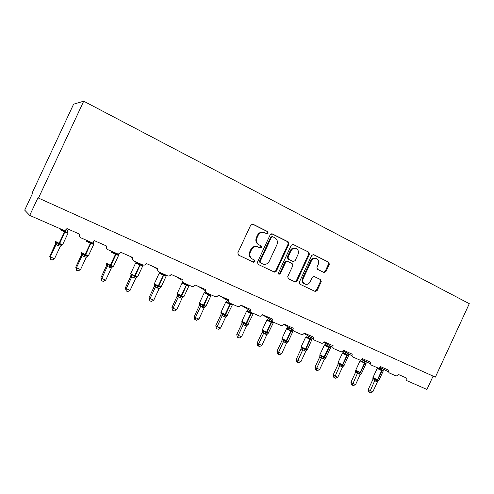 <?xml version="1.0" encoding="UTF-8"?>
<svg xmlns="http://www.w3.org/2000/svg" width="494" height="494" viewBox="0 0 494 494"><rect width="100%" height="100%" fill="white"/><g stroke="black" fill="none" stroke-linecap="round" stroke-linejoin="round"><path stroke-width="0.74" d="M268.18 233.156L267.711 231.6L252.891 224.171L250.761 225.011L237.818 252.866L238.528 255.095L253.601 262.24L254.978 261.592L254.503 260.054L252.582 259.14C250.001 257.553 249.266 255.2 250.378 252.088L251.446 249.779C252.903 247.179 254.96 246.191 257.615 246.802L260.239 248.019L261.579 247.371L261.11 245.827L259.196 244.894C256.633 243.276 255.904 240.911 257.016 237.793L258.084 235.49C259.492 232.952 261.499 231.958 264.099 232.507L266.877 233.804L268.18 233.156M266.513 233.637L267.507 232.952L267.044 231.402L252.311 224.023M253.113 262.011L254.336 261.326L253.854 259.795L252.582 259.14M259.832 247.827L260.925 247.136L260.449 245.592L259.196 244.894M323.965 272.497L325.904 271.657L329.331 264.271L328.745 262.178L313.486 254.552L311.695 255.466L299.327 282.13L299.951 284.229L315.283 291.503L317.129 290.596L321.261 281.673L320.674 279.598L314.079 276.412L312.257 277.319L310.195 281.771C308.997 283.914 307.342 284.723 305.23 284.198C302.995 283.056 302.34 281.142 303.267 278.449L311.399 260.918C312.541 258.844 314.135 258.029 316.185 258.479C318.525 259.597 319.223 261.542 318.278 264.327L316.932 267.235L317.531 269.335L323.965 272.497M29.72 215.396L24.7 210.141L32.394 193.667L31.962 193.358L73.6 104.178L83.708 101.19L38.483 198.069L37.976 197.705L29.72 215.396L63.071 230.006C64.757 230.537 66.048 230.062 66.925 228.574L79.682 234.187C79.114 235.817 79.59 237.064 81.115 237.917L90.556 242.054C92.193 242.566 93.446 242.091 94.305 240.627L106.63 246.049C106.074 247.655 106.525 248.865 107.995 249.698L117.121 253.694C118.708 254.188 119.919 253.712 120.771 252.273L132.682 257.516C132.133 259.091 132.565 260.282 133.985 261.085L142.809 264.951C144.341 265.426 145.52 264.951 146.354 263.53L157.882 268.606C157.333 270.156 157.747 271.317 159.124 272.101L167.657 275.837C169.139 276.3 170.294 275.825 171.109 274.429L182.261 279.338C181.724 280.864 182.119 282 183.447 282.759L191.709 286.378C193.148 286.823 194.272 286.353 195.068 284.976L205.875 289.731C205.343 291.225 205.72 292.343 207.005 293.078L215.007 296.585C216.403 297.018 217.49 296.548 218.28 295.19L228.747 299.796C228.222 301.272 228.58 302.365 229.827 303.081L237.577 306.478C238.929 306.891 239.998 306.428 240.769 305.088L250.915 309.553C250.396 311.004 250.736 312.078 251.946 312.776L259.461 316.067C260.776 316.463 261.814 316.006 262.567 314.684L272.41 319.019C271.898 320.445 272.225 321.495 273.392 322.174L280.685 325.367C281.963 325.75 282.969 325.293 283.717 323.996L293.263 328.195C292.757 329.603 293.072 330.634 294.202 331.289L301.278 334.395C302.519 334.765 303.501 334.308 304.236 333.024L313.505 337.106C313.005 338.489 313.301 339.502 314.4 340.144L321.273 343.151C322.477 343.509 323.44 343.058 324.157 341.792L333.16 345.757C332.666 347.121 332.95 348.116 334.018 348.739L340.687 351.66C341.86 352.006 342.799 351.555 343.509 350.308L352.253 354.161C351.759 355.501 352.037 356.477 353.068 357.088L359.552 359.928C360.694 360.262 361.608 359.817 362.306 358.582L370.803 362.324C370.321 363.652 370.58 364.609 371.587 365.202L377.891 367.962C378.997 368.289 379.892 367.845 380.578 366.628L388.846 370.265C388.364 371.568 388.617 372.513 389.593 373.094L395.719 375.773C396.799 376.088 397.676 375.65 398.349 374.452L406.389 377.984C405.914 379.275 406.154 380.201 407.105 380.763L426.94 389.457L433.102 376.113M83.708 101.19L469.3 303.68L435.368 377.138L38.483 198.069M288.928 244.085L288.286 241.906L272.287 233.89L270.206 234.73L257.448 262.209L258.127 264.389L274.423 272.114L276.344 271.194L288.928 244.085L288.218 243.863L287.582 241.69L271.725 233.748M293.294 244.419L308.818 252.193L309.429 254.33L297.036 281.043L295.159 281.951L288.366 278.74L287.736 276.615L292.794 265.704L292.164 263.568L287.545 261.332L285.674 262.252L280.376 273.664L279.036 274.306L278.493 272.768L291.262 245.252L293.294 244.419L292.886 244.289M241.418 305.508L250.668 310.924L242.085 305.669M220.596 296.344L228.494 301.056L221.275 296.511M205.615 290.861L199.854 287.082M182.014 280.302L177.791 277.369M154.313 267.18L157.654 269.347L155.054 267.365M130.854 256.855L132.516 257.979L130.83 256.843L131.614 257.047M264.099 232.507L263.432 232.304C260.838 231.754 258.837 232.748 257.436 235.28L258.084 235.49M258.541 244.666C255.985 243.048 255.256 240.689 256.367 237.577L257.436 235.28M257.226 246.66L256.966 246.568C254.311 245.956 252.261 246.944 250.81 249.538L251.446 249.779M251.94 258.881C249.365 257.294 248.636 254.947 249.742 251.841L250.81 249.538M273.904 271.873L275.664 270.916L288.218 243.863M272.805 236.78L271.348 237.367L260.171 261.45L260.641 262.981L263.092 264.117C265.76 264.778 267.822 263.796 269.292 261.172L276.893 244.796C277.999 241.727 277.295 239.386 274.788 237.768L272.805 236.78M272.126 236.57L270.675 237.157L271.348 237.367M262.654 263.938L259.986 262.715L259.517 261.19L270.675 237.157M292.744 244.277L308.818 252.193M294.603 281.697L296.326 280.74L308.688 254.089L308.077 251.959M287.008 261.141L284.976 261.987L279.69 273.38L280.376 273.664M278.678 274.071L279.69 273.38M298.043 254.391C299 251.551 298.265 249.556 295.832 248.42C293.739 247.963 292.108 248.785 290.954 250.878L288.045 257.146L288.681 259.301L293.3 261.542L295.153 260.628L298.043 254.391M295.832 248.42L295.116 248.186C293.022 247.735 291.398 248.55 290.244 250.637L290.954 250.878M292.683 261.307L287.977 259.041L287.341 256.892L290.244 250.637M316.185 258.479L315.431 258.232C313.394 257.782 311.8 258.59 310.658 260.659L311.399 260.918M304.891 284.056L304.508 283.896C302.272 282.759 301.618 280.845 302.544 278.159L310.658 260.659M314.703 291.232L316.382 290.287L320.513 281.382L319.921 279.308L313.832 276.35M323.65 272.342L325.145 271.385L328.559 264.018L327.979 261.925L313.147 254.496M55.538 242.486L55.501 243.95L49.752 256.263L50.277 256.929L54.525 258.708L60.33 246.265L57.847 245.493L55.532 243.863M54.525 258.708L52.105 260.091L50.407 259.381L50.277 256.929L56.063 244.53M66.023 229.673L67.61 230.655L68.296 229.179M55.118 241.375L55.711 242.542L56.464 242.319L58.743 244.03L64.492 231.921L60.342 229.883M57.847 245.493L58.743 244.03L61.923 244.66L61.898 245.197L62.695 244.555M67.882 232.26L67.388 232.933L64.763 231.124L61.948 230.55L61.219 229.327L60.484 229.846M67.388 232.933L67.61 230.655M62.621 229.809L61.948 230.55M60.33 246.265L61.923 244.66M56.094 244.456L56.464 242.319M50.407 259.381L49.752 256.263M81.467 253.601L81.411 255.028L75.755 267.143L76.422 267.859L80.534 269.582L86.24 257.337L82.097 255.664L81.411 255.028L81.615 253.657M80.534 269.582L78.126 270.928L76.484 270.249L76.422 267.859L82.109 255.664L81.757 253.7L82.529 253.496L84.752 255.17L90.421 243.258L86.271 241.226M93.23 241.838L93.582 241.578M81.102 252.514L81.757 253.7M83.838 256.596L84.752 255.17L87.808 255.762L87.741 256.263L86.95 256.516M93.576 243.517L93.187 244.221L91.162 242.684L87.926 241.918L87.08 240.664L86.382 241.171M93.187 244.221L93.397 241.98M88.568 241.183L87.926 241.918M86.24 257.337L87.808 255.762M82.14 255.589L82.529 253.496M76.484 270.249L75.755 267.143M106.581 264.346L106.5 265.753L100.937 277.684L101.733 278.443L105.71 280.11L111.323 268.063L107.315 266.439L106.5 265.753L106.704 264.796M105.71 280.11L103.32 281.426L101.733 280.765L101.733 278.443L107.322 266.433M106.266 263.29L106.976 264.506L107.766 264.315L109.934 265.951L115.522 254.237L111.378 252.212M108.995 267.347L109.934 265.951L112.879 266.513L112.119 267.18M118.455 254.416L118.171 255.151L115.757 253.453L113.07 252.922L112.113 251.637L111.453 252.138M118.603 255.361L118.202 253.91M118.171 255.151L118.523 254.638M113.688 252.193L113.07 252.922M111.323 268.063L112.879 266.513M107.359 266.365L107.766 264.315M101.733 280.765L100.937 277.684M130.904 274.757L130.811 276.146L125.34 287.891L126.248 288.694L130.107 290.305L135.628 278.449L131.737 276.881L130.811 276.146L131.003 274.812M130.107 290.305L127.736 291.602L126.192 290.96L126.248 288.694L131.75 276.875L131.41 274.973L132.207 274.8L134.325 276.399L139.839 264.877L135.696 262.851L136.363 262.271M135.696 262.845L130.632 273.732L131.41 274.973M133.374 277.758L134.325 276.399L137.171 276.924L136.486 277.523M142.562 264.982L142.371 265.741L140.055 264.099L137.431 263.58L136.363 262.265M142.371 265.741L142.525 265.179L142.698 266.025L139.839 264.877L140.08 263.753M138.03 262.857L137.431 263.58M135.628 278.449L137.171 276.924M131.781 276.801L132.207 274.8M126.192 290.96L125.34 287.891M154.48 284.834L154.381 286.224L148.99 297.783L150.015 298.629L153.751 300.191L159.185 288.515L156.999 287.848L154.381 286.224L154.56 284.89M153.751 300.191L151.399 301.457L149.904 300.834L150.015 298.629L155.431 286.989L155.085 285.118L155.9 284.958L157.969 286.526L163.403 275.183L159.272 273.163L159.858 272.583M154.301 284.538L155.085 285.118M156.999 287.848L157.969 286.526L160.711 287.02L160.099 287.557M165.935 275.22L165.83 276.01L163.6 274.411L161.038 273.911L159.865 272.565M165.83 276.01L165.996 275.485L166.095 276.263L163.403 275.183L163.613 274.065M161.618 273.194L161.038 273.911M159.185 288.515L160.711 287.02M155.462 286.921L155.9 284.958M149.904 300.834L148.99 297.783M177.229 295.98L171.931 307.379L173.054 308.262L176.685 309.781L182.033 298.277L179.909 297.635L177.235 295.992L177.408 294.659M176.685 309.781L174.345 311.016L172.894 310.417L173.054 308.262L178.383 296.801M177.179 294.344L178.05 294.955L178.877 294.807L180.89 296.344L186.257 285.18L182.132 283.167L182.644 282.574M179.909 297.635L180.89 296.344L183.54 296.808L182.99 297.295M188.603 285.019L188.578 285.958L186.442 284.414L183.935 283.927L182.663 282.549M188.578 285.958L188.794 285.489L188.794 286.199L186.257 285.18L186.436 284.069M184.49 283.216L183.935 283.927M182.033 298.277L183.54 296.808M178.414 296.733L178.877 294.807M172.894 310.417L172.443 310.059L171.931 307.379M199.403 305.459L194.185 316.691L195.408 317.611L198.928 319.081L204.195 307.75L202.132 307.132L199.409 305.471L199.576 304.137M198.928 319.081L196.606 320.291L195.198 319.711L195.408 317.611L200.657 306.317L200.323 304.495L201.163 304.36L203.133 305.872L208.425 294.875L204.312 292.874L204.744 292.275M199.385 303.859L200.323 304.495M202.132 307.132L203.133 305.872L205.689 306.305L205.195 306.749M210.666 294.727L210.654 295.616L208.592 294.115L206.14 293.646L204.782 292.244M210.654 295.616L210.833 295.165L210.821 295.838L208.425 294.875L208.579 293.769M206.696 292.917L206.14 293.646M204.195 307.75L205.689 306.305M200.688 306.249L201.163 304.36M195.198 319.711L194.71 319.334L194.185 316.691M220.929 314.659L215.785 325.731L217.107 326.682L220.522 328.109L225.709 316.944L223.702 316.345L220.935 314.678L221.09 313.338M220.522 328.109L218.218 329.294L216.854 328.726L217.107 326.682L222.275 315.555L221.942 313.758L222.794 313.634L224.714 315.116L229.945 304.285L225.838 302.291L226.19 301.686M226.616 301.494L227.481 300.55L226.277 301.643M220.935 313.097L221.942 313.758M223.702 316.345L224.714 315.116L227.184 315.518L226.74 315.925M232.087 304.174L232.075 304.989L230.093 303.532L227.697 303.075L226.252 301.649M232.075 304.989L232.229 304.563L232.205 305.193L229.945 304.285L230.068 303.186M228.629 301.785L227.697 303.075M225.709 316.944L227.184 315.518M222.306 315.487L222.794 313.634M216.854 328.726L216.323 328.343L215.785 325.731M241.967 322.249L241.844 323.613L236.768 334.512L241.492 336.877L246.605 325.873L244.654 325.293L241.844 323.613L241.986 322.267M241.492 336.877L239.201 338.038L237.873 337.488L238.17 335.494L243.264 324.521M249.618 310.312L250.285 310.701M249.81 310.423L248.192 311.43L247.099 310.782L248.303 309.689L247.395 310.64M241.862 322.063L242.931 322.755L243.795 322.644L245.672 324.095L250.835 313.424L246.741 311.436L247.012 310.831M244.654 325.293L245.672 324.095L248.062 324.472L247.655 324.842M252.891 313.338L252.872 314.091L251.366 312.85L248.624 312.233L248.192 311.43M252.872 314.091L253.008 313.69L252.971 314.283L250.835 313.424L250.983 311.912M249.717 310.609L248.624 312.233M246.605 325.873L248.062 324.472M243.295 324.459L243.795 322.644M237.873 337.488L237.318 337.093L236.768 334.512M262.141 332.277L257.152 343.04L258.634 344.046L261.863 345.399L266.896 334.543L265 333.987L262.153 332.295L262.289 330.937M261.863 345.399L259.591 346.535L258.3 345.998L258.634 344.046L263.654 333.234L263.327 331.493L264.191 331.388L266.031 332.814L266.501 332.283L271.132 322.304L267.044 320.322L267.235 319.711M268.582 318.402L268.89 318.581M269.81 319.112L270.755 319.649M267.587 319.532L268.501 318.568M262.191 330.782L263.327 331.493M265 333.987L266.031 332.814L268.341 333.166L267.97 333.512M273.102 322.236L273.083 322.934L271.249 321.557L268.952 321.131L267.353 319.655L268.52 318.568M273.083 322.934L273.194 322.563L273.151 323.113L271.132 322.304L271.459 320.063M270.014 319.519L268.952 321.131M266.896 334.543L268.341 333.166M263.679 333.172L264.191 331.388M258.3 345.998L257.707 345.59L257.152 343.04M281.883 340.718L276.961 351.327L281.66 353.673L286.619 342.972L281.889 340.736L282.025 339.366L281.889 340.736M281.66 353.673L279.4 354.791L278.153 354.266L278.523 352.364L283.47 341.7L283.142 339.983L284.019 339.891L285.816 341.286L286.292 340.767L290.849 330.931L286.779 328.955L286.891 328.349M288.243 326.997L288.712 327.263M289.398 327.652L290.639 328.362M289.861 327.917L288.249 328.973L287.039 328.282L288.169 327.195M287.218 328.164L288.15 327.201M281.951 339.248L283.142 339.983M284.779 342.435L285.816 341.286L287.872 341.86L288.249 341.428M292.738 330.875L292.726 331.53L290.96 330.19L288.706 329.77L288.249 328.973M292.726 331.53L292.738 329.918M289.737 328.177L288.706 329.77M286.619 342.972L288.045 341.62M283.494 341.638L284.019 339.891M278.153 354.266L277.529 353.852L276.961 351.327M301.074 348.925L296.227 359.385L300.908 361.719L305.798 351.166L301.087 348.943L301.204 347.554L301.087 348.943M300.908 361.719L298.666 362.812L297.45 362.306L297.857 360.447L302.729 349.931M307.361 335.364L308.12 335.79M308.281 335.877L308.911 336.599L310.004 336.846M311.93 337.921L311.819 339.884L310.485 338.742L310.386 339.471L305.965 337.353L305.669 337.093L306.181 336.667L307.916 338.174L310.121 338.581L310.318 337.019M301.167 347.486L302.408 348.233L303.291 348.153L305.051 349.53L305.527 349.017L310.121 338.581L310.485 338.742L310.664 337.211M304.001 350.647L305.051 349.53L307.052 350.048L307.385 349.647M311.838 339.273L311.819 339.884M308.911 336.599L307.916 338.174M305.798 351.166L307.212 349.832M302.76 349.869L303.291 348.153M297.45 362.306L296.795 361.88L296.227 359.385M319.89 355.55L319.754 356.921L314.962 367.227L319.624 369.549L324.422 359.2L319.754 356.921L319.871 355.519M319.624 369.549L317.401 370.624L316.222 370.13L316.66 368.308L321.464 357.94M325.954 343.503L327.559 344.781L328.893 345.127M327.701 344.466L326.108 345.553L324.799 344.824L324.286 345.238L328.671 347.467L328.757 346.745L326.596 346.35L326.108 345.553M324.521 345.01L325.836 343.75M319.853 355.495L321.143 356.26L322.039 356.193L323.755 357.539L328.671 347.467L329.023 347.622L324.595 357.193L326.003 357.644M322.699 358.632L323.755 357.539L325.713 358.008L325.972 357.705L330.393 348.165L329.023 347.622L328.942 345.158M330.412 347.443L330.393 348.011L329.109 346.899L329.282 345.343M330.393 348.011L330.498 346.078M327.559 344.781L326.596 346.35M324.447 359.138L325.849 357.823M321.495 357.872L322.039 356.193M316.222 370.13L315.543 369.691L314.962 367.227M337.915 364.671L333.197 374.853L334.957 375.959L337.84 377.163L342.595 366.894L337.921 364.689L338.019 362.831M337.84 377.163L335.636 378.219L334.481 377.737L339.693 365.727L339.378 364.072L340.273 364.01L341.959 365.338L342.441 364.85L346.813 355.408L342.404 353.167L342.916 352.759L344.769 354.303L346.887 354.686L347.054 353.105L347.35 353.235M344.046 351.419L345.701 352.747L347.054 353.105M348.19 353.692L348.603 353.92M342.589 352.957L343.923 351.697M337.921 364.689L338.038 363.288L339.378 364.072M340.897 366.406L341.959 365.338L343.873 365.751L344.114 365.418M348.48 355.39L348.461 355.921L347.233 354.834L347.159 355.557L346.813 355.408L347.393 353.259M348.461 355.921L348.566 354.007M345.701 352.747L344.769 354.303M342.595 366.894L343.985 365.597M339.724 365.665L340.273 364.01M334.481 377.737L333.783 377.293L333.197 374.853M355.6 372.229L350.944 382.282L352.765 383.406L355.575 384.579L360.262 374.446L355.606 372.248L355.705 370.377M355.575 384.579L353.383 385.61L352.259 385.141L357.434 373.31M361.701 359.434L366.202 361.608M355.606 372.248L355.742 370.877L357.119 371.673L358.02 371.618L359.675 372.921L360.157 372.445L364.473 363.127L360.033 360.879L360.552 360.484L362.454 362.04L364.535 362.417L364.677 360.848M358.607 373.97L359.675 372.921L361.75 372.989M366.073 363.133L366.054 363.615L364.868 362.559L364.807 363.275L364.473 363.127L365.01 360.991M361.361 359.7L360.182 360.694M366.054 363.615L366.147 361.725M363.362 360.503L362.454 362.04M360.262 374.446L361.633 373.168M357.465 373.248L358.02 371.618M352.259 385.141L351.537 384.69L350.944 382.282M372.945 377.589L372.828 379.608L368.228 389.513L372.84 391.798L377.465 381.794L372.828 379.608L372.927 377.725M372.84 391.798L370.667 392.81L369.574 392.353L374.711 380.689L374.396 379.077L375.304 379.028L376.922 380.312L377.41 379.843L381.664 370.648L377.2 368.388L377.719 368.005L379.676 369.574L381.72 369.938L381.837 368.382L383.338 369.098M380.016 367.431L381.837 368.382M380.726 367.684L380.584 367.993M372.976 378.262L374.396 379.077M375.848 381.337L376.922 380.312L378.923 380.361M383.202 370.673L383.183 371.111L382.047 370.08L381.992 370.79L381.664 370.648L382.165 368.524M383.183 371.111L383.27 369.246M380.553 368.049L379.676 369.574M377.465 381.794L378.818 380.534M374.736 380.627L375.304 379.028M369.574 392.353L368.827 391.896L368.228 389.513M267.044 231.402L267.711 231.6M253.854 259.795L254.503 260.054M260.449 245.592L261.11 245.827M380.096 367.351L388.673 371.976L380.096 367.351M361.874 359.255L370.624 364.01L361.874 359.255M343.126 350.919L352.061 355.816L343.126 350.913M323.836 342.323L332.956 347.381L323.836 342.323M313.295 338.68L303.983 333.469L313.295 338.686M283.531 324.33L293.041 329.72L283.531 324.323M262.468 314.888L272.175 320.47L262.468 314.882M256.367 237.577L257.016 237.793M249.742 251.841L250.378 252.088M252.378 224.029L252.891 224.171M275.664 270.916L276.344 271.194M271.83 233.755L272.287 233.89M287.582 241.69L288.286 241.906M259.517 261.19L260.171 261.45M259.986 262.715L260.641 262.981M261.987 263.666L262.641 263.932M308.688 254.089L309.429 254.33M296.326 280.74L297.036 281.043M284.976 261.987L285.674 262.252M287.341 256.892L288.045 257.146M287.977 259.041L288.681 259.301M292.423 261.215L293.133 261.474M302.544 278.159L303.267 278.449M319.921 279.308L320.674 279.598M320.513 281.382L321.261 281.673M316.382 290.287L317.129 290.596M313.313 254.509L313.678 254.632M327.979 261.925L328.745 262.178M328.559 264.018L329.331 264.271M325.145 271.385L325.904 271.657M67.981 233.199L64.492 231.921L65.041 230.142M55.056 241.214L59.663 243.579L65.764 229.84M58.354 245.716L59.663 243.579L62.633 244.691L67.944 233.304L67.443 231.365M67.839 232.433L67.437 232.205M62.25 229.648L61.682 229.741M60.941 245.518L61.892 245.191M55.711 242.542L56.05 244.536M93.693 244.456L90.421 243.258L90.729 242.122M81.078 252.366L85.172 254.521L88.494 255.633M84.326 256.806L85.66 254.731L91.236 242.245M93.588 243.715L93.224 242.807M88.185 241.01L87.629 241.103M106.278 263.16L110.36 265.321L113.484 266.371M109.47 267.55L110.835 265.525L115.997 254.447L115.522 254.237L115.794 253.113M112.459 266.914L113.422 266.494L118.56 255.46L115.997 254.447L116.269 253.317M113.293 252.014L112.756 252.107M106.976 264.506L107.315 266.439M130.632 273.732L135.22 275.985L140.537 263.957M133.831 277.955L135.22 275.985L137.696 276.77M142.735 265.933L137.641 276.887L136.789 277.295M142.686 265.216L142.451 264.796M137.622 262.678L137.091 262.765M159.229 273.139L154.289 283.883L158.858 286.119L164.057 274.263M157.444 288.039L158.858 286.119L161.174 286.853M166.132 276.177L161.124 286.965L160.371 287.354M166.101 275.473L165.885 275.059M161.198 273.009L160.68 273.096M182.051 283.111L177.192 293.56L181.773 295.949L186.868 284.26M180.341 297.82L181.773 295.949L183.941 296.635M188.825 286.119L183.898 296.74L183.237 297.11M184.058 283.025L183.552 283.118M177.34 294.615L177.235 295.992M178.05 294.955L178.371 296.801M204.189 292.794L199.409 303.088L204.003 305.483L208.999 293.955M202.552 307.311L204.003 305.483L206.041 306.126M210.852 295.764L205.998 306.224L205.424 306.576M205.751 291.707L204.825 292.238M206.399 292.689L205.739 292.837M199.527 304.1L199.409 305.471M225.678 302.186L220.966 312.332L225.585 314.734L230.352 304.465L230.476 303.365M224.115 316.518L225.585 314.734L227.493 315.339M232.229 305.125L226.95 315.759M228.599 301.68L227.277 302.266M221.059 313.307L220.935 314.678M246.537 311.306L241.893 321.31L246.537 323.718L251.23 313.597L251.341 312.369M245.049 325.46L246.537 323.718L248.328 324.286M252.996 314.215L247.858 324.681M242.931 322.755L243.246 324.521M266.803 320.168L262.228 330.029L266.884 332.443L271.515 322.471L271.83 320.273M265.383 334.148L266.884 332.443L268.575 332.981M273.176 323.051L268.168 333.351M270.033 319.439L268.508 320.322M262.283 330.931L262.153 332.295M286.495 328.776L281.988 338.507L286.662 340.928L291.225 331.091L290.849 330.931L291.164 328.658M285.149 342.595L286.662 340.928L288.218 341.508L292.763 331.696L291.225 331.091L291.522 328.856M292.788 331.641L292.751 331.307M305.644 337.149L301.198 346.745L305.527 349.017L305.891 349.172L310.386 339.471L311.862 339.989M304.366 350.802L305.891 349.172L307.354 349.715L311.844 339.705M308.929 336.519L307.441 337.377M302.408 348.233L302.711 349.931M324.262 345.287L319.877 354.76L324.595 357.193L323.057 358.786M325.855 343.75L324.799 344.824M321.143 356.26L321.446 357.94M342.379 353.21L338.05 362.559L342.441 364.85L342.787 364.998L347.159 355.557L348.468 356.02M341.243 366.554L342.787 364.998L344.09 365.48L348.48 355.81M343.941 351.697L342.916 352.759M345.72 352.673L344.269 353.506M360.015 360.923L355.748 370.148L360.157 372.445L360.497 372.587L364.807 363.275L366.042 363.714M358.94 374.112L360.497 372.587L361.725 373.044L366.066 363.547M361.485 359.613L360.552 360.484M363.38 360.429L361.948 361.25M357.119 371.673L357.415 373.31M377.181 368.431L372.97 377.533L377.41 379.843L377.737 379.985L381.992 370.79L383.159 371.204M376.175 381.473L377.737 379.985L378.898 380.417L383.19 371.08M380.571 367.974L379.157 368.79M177.074 277.196L182.014 280.296M199.156 286.915L205.615 290.855M256.966 246.568L257.615 246.802M271.972 236.509L272.651 236.719M286.841 261.073L287.545 261.332M292.59 261.283L293.3 261.542M61.404 245.148L61.898 245.197M87.345 256.207L88.432 255.762L93.656 244.561L93.236 243.561M154.307 284.513L154.252 283.859M177.192 294.301L177.148 293.671M199.391 303.785L199.366 303.186M220.942 312.998L220.923 312.43M241.862 321.934L241.862 321.403M262.184 330.616L262.197 330.116M281.932 339.045L281.957 338.581M301.136 347.239L301.167 346.819M319.809 355.205L319.846 354.828M337.982 362.948L338.026 362.621"/></g></svg>
